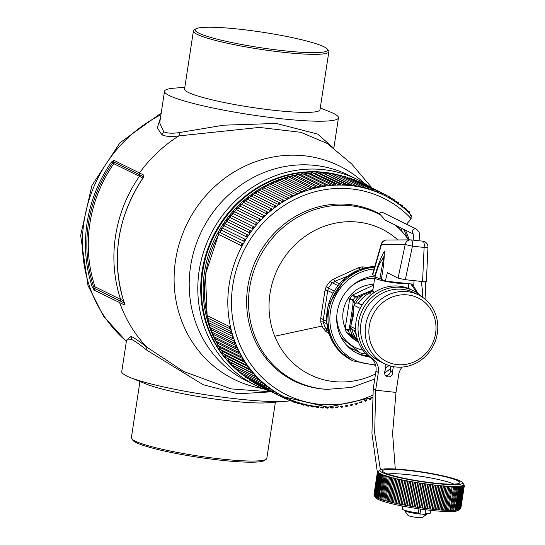 <?xml version="1.0" encoding="UTF-8"?>
<svg xmlns="http://www.w3.org/2000/svg" width="545" height="545" viewBox="0 0 545 545"><rect width="100%" height="100%" fill="white"/><g stroke="black" fill="none" stroke-linecap="round" stroke-linejoin="round"><path stroke-width="0.82" d="M131.692 438.725L132.891 440.34A67.069 7.8 8.7 0 0 178.092 453.842A67.069 7.8 8.7 0 0 247.968 462.167A67.069 7.8 8.7 0 0 264.584 460.43L266.212 459.244A68.507 7.964 -171.3 0 1 249.242 461.022A68.507 7.964 -171.3 0 1 177.861 452.52A68.507 7.964 -171.3 0 1 131.692 438.725A68.507 7.964 -171.3 0 1 131.365 437.737L139.949 381.486M275.395 402.149L266.818 458.399A68.507 7.964 -171.3 0 1 266.212 459.244M129.819 377.365L146.503 384.15A68.507 7.964 8.7 0 0 258.098 402.966A68.507 7.964 8.7 0 0 268.344 402.735L286.288 401.236A87.977 10.232 -171.3 0 1 273.134 401.522A87.977 10.232 -171.3 0 1 129.819 377.365A87.977 10.232 -171.3 0 1 126.542 375.907A87.977 10.232 -171.3 0 1 121.753 371.615L126.576 339.998L132.06 339.705C135.671 341.599 140.624 345.121 146.925 350.265L146.646 347.015L183.542 371.438L231.141 388.905L271.533 391.882M290.744 400.67A87.977 10.232 -171.3 0 1 286.288 401.236M269.312 391.95L237.988 393.803L203.149 384.716L146.925 350.265M126.535 340.278L131.161 336.354C134.949 338.329 140.113 341.885 146.646 347.015A136.155 126.965 116.3 0 1 119.696 302.727L120.159 301.078A1.444 1.342 116.3 0 0 120.636 299.45L95 286.799A1.444 0.382 161.6 0 0 93.651 286.956L94.53 288.428A1.444 1.342 116.3 0 0 95 286.799A134.131 125.084 116.3 0 1 113.789 163.67L139.418 176.321A134.131 125.084 116.3 0 0 120.636 299.45L123.511 300.82M143.165 177.929L143.86 175.143L139.493 172.956L113.857 160.305L111.371 162.124A136.155 126.965 116.3 0 0 92.303 287.106L94.06 290.076L124.083 304.771L124.546 303.115L94.53 288.428L94.06 290.076M143.86 175.143L143.805 176.832L113.816 162.001A1.444 1.342 -63.7 0 1 113.789 163.67L111.371 162.124M143.206 177.874A135.937 126.767 116.3 0 0 124.171 302.659L124.498 304.239L124.083 304.771M333.56 148.124L317.667 134.09L276.342 123.449L223.688 125.173L180.15 132.449L178.849 135.909C171.375 136.911 165.728 136.55 161.906 134.813L157.328 128L160.448 117.952M180.15 132.449C172.881 133.634 167.424 133.409 163.779 131.761L159.699 122.891L164.522 91.267A87.977 10.232 -171.3 0 1 173.93 88.188L184.823 87.275M320.276 107.93L330.399 112.052A87.977 10.232 -171.3 0 1 333.683 113.51A87.977 10.232 -171.3 0 1 338.465 117.802A87.977 10.232 -171.3 0 1 315.896 121.181A87.977 10.232 -171.3 0 1 169.304 95.559A87.977 10.232 -171.3 0 1 164.522 91.267M328.86 51.686L319.997 109.743A68.507 7.964 -171.3 0 1 302.427 112.372A68.507 7.964 -171.3 0 1 227.313 103.148A68.507 7.964 -171.3 0 1 184.551 89.08L193.407 31.024A68.507 7.964 8.7 0 0 236.169 45.085A68.507 7.964 8.7 0 0 311.284 54.309A68.507 7.964 8.7 0 0 328.86 51.686A68.507 7.964 8.7 0 0 328.533 50.692L327.327 49.077A67.069 7.8 -171.3 0 1 310.439 52.627A67.069 7.8 -171.3 0 1 233.335 42.871A67.069 7.8 -171.3 0 1 195.641 28.987A67.069 7.8 -171.3 0 1 212.25 27.25A67.069 7.8 -171.3 0 1 282.126 35.575A67.069 7.8 -171.3 0 1 327.327 49.077M195.641 28.987L194.013 30.173A68.507 7.964 8.7 0 0 193.407 31.024M370.409 187.235A114.804 107.058 116.3 0 0 357.234 179.428A114.804 107.058 116.3 0 0 220.541 218.054A114.804 107.058 116.3 0 0 204.055 326.135A114.804 107.058 -63.7 0 0 255.605 385.322A114.804 107.058 -63.7 0 0 269.782 391.017M409.22 239.882A114.804 107.058 116.3 0 0 408.784 238.608A114.804 107.058 116.3 0 0 405.432 230.119M142.933 178.079L139.418 176.321A1.444 1.342 -63.7 0 0 139.445 174.652L139.493 172.956A136.155 126.965 116.3 0 1 178.849 135.909L259.304 127.421L300.874 132.312L327.368 143.553L351.627 163.909L372.133 188.086M245.386 376.609A112.502 104.906 -63.7 0 1 243.486 375.273M241.646 373.918A112.502 104.906 -63.7 0 1 238.676 371.581M238.179 371.165A112.502 104.906 -63.7 0 1 208.646 330.413A112.502 104.906 -63.7 0 1 202.495 268.665A112.502 104.906 -63.7 0 1 223.014 219.717A112.502 104.906 -63.7 0 1 335.679 174.264M336.415 174.441A112.502 104.906 -63.7 0 1 339.991 175.367M342.315 176.049A112.502 104.906 -63.7 0 1 344.399 176.716M403.634 229.234A112.502 104.906 -63.7 0 1 406.338 235.392A112.502 104.906 -63.7 0 1 407.319 237.927M234.67 367.841A112.502 104.906 -63.7 0 1 209.3 330.733A112.502 104.906 -63.7 0 1 203.149 268.985A112.502 104.906 -63.7 0 1 330.91 173.487M331.598 173.61A112.502 104.906 -63.7 0 1 335.325 174.359M337.069 174.761A112.502 104.906 -63.7 0 1 339.821 175.463M342.969 176.369A112.502 104.906 -63.7 0 1 344.304 176.791M245.386 376.479A112.502 104.906 -63.7 0 1 244.14 375.594M241.619 373.713A112.502 104.906 -63.7 0 1 239.33 371.901M238.022 370.811A112.502 104.906 -63.7 0 1 235.12 368.256L234.82 366.444M253.248 336.497A93.89 87.554 116.3 0 0 323.505 389.096L327.313 389.362A93.311 87.016 -63.7 0 1 255.094 336.912A93.311 87.016 -63.7 0 1 278.597 231.591A93.311 87.016 -63.7 0 1 380.614 214.989L379.518 213.803A93.89 87.554 116.3 0 0 248.111 284.96A93.89 87.554 116.3 0 0 253.248 336.497M395.35 225.146A93.311 87.016 -63.7 0 1 404.049 233.887L401.529 231.026A93.89 87.554 116.3 0 0 395.949 225.439M380.614 214.989L385.213 220.139M375.512 373.952A81.198 75.721 -63.7 0 1 274.748 336.245L322.149 326.026A41.924 39.097 -63.7 0 0 323.096 328.185L325.753 331.333L329.023 333.744M320.773 321.979L320.767 318.007L323.301 319.629L323.246 322.006A4.326 1.09 164.2 0 0 320.773 321.979A41.924 39.097 -63.7 0 0 322.149 326.026M367.153 267.37A41.924 39.097 -63.7 0 0 361.907 266.887L358.229 267.827L333.738 278.986L330.25 281.302A41.924 39.097 -63.7 0 0 326.135 286.806L324.915 290.798L320.767 318.007M324.915 290.798L327.729 290.594L328.41 288.128A40.385 37.66 -63.7 0 1 332.368 282.821L334.569 281.438L333.738 278.986M358.229 267.827L360.708 269.53M348.187 346.852L360.592 352.99L348.875 347.083L346.613 345.217M325.753 331.333L327.163 329.957L325.481 327.981A40.385 37.66 -63.7 0 1 324.575 325.903A40.385 37.66 -63.7 0 1 323.246 322.006L326.864 323.791M341.483 337.954L359.761 352.458M366.104 353.984A40.385 37.66 -63.7 0 1 361.812 353.398L360.592 352.99M365.981 277.807L356.791 282.133M351.048 286.493A36.781 34.294 -63.7 0 1 374.708 278.263M336.837 315.296A36.781 34.294 116.3 0 0 362.868 350.142M373.754 284.497A30.452 28.401 116.3 0 0 348.834 297.488A30.452 28.401 116.3 0 0 345.203 328.083M349.761 335.373A30.452 28.401 116.3 0 0 356.335 340.884L357.466 341.558M400.5 229.915A8.08 7.535 116.3 0 0 402.523 228.682M406.522 224.227L411.257 218.743A109.613 102.222 116.3 0 0 409.37 216.787A2.882 0.995 -44.8 0 0 410.487 214.294A2.882 0.995 -44.8 0 0 410.392 214.226A112.502 104.906 116.3 0 0 409.254 213.102A0.436 0.402 116.3 0 0 408.682 212.523M277.909 393.442L278.257 393.667L277.909 393.442A112.502 104.906 -63.7 0 1 277.214 393.027A0.436 0.402 116.3 0 0 277.344 393.613A0.436 0.402 116.3 0 0 277.909 393.442A112.502 104.906 116.3 0 0 281.349 395.391A0.436 0.402 116.3 0 0 281.506 395.963A0.436 0.402 116.3 0 0 282.065 395.765L282.426 395.963L282.065 395.765A112.502 104.906 -63.7 0 1 281.349 395.391L280.525 394.955A1.151 1.076 116.3 0 0 280.961 396.501A1.151 1.076 116.3 0 0 282.426 395.963M278.216 393.81L280.525 394.955M274.067 391.405L276.41 392.564A1.151 1.076 116.3 0 0 276.819 394.158A1.151 1.076 116.3 0 0 278.257 393.667M273.869 390.915L274.203 391.167L273.869 390.915A112.502 104.906 -63.7 0 1 273.202 390.465A0.436 0.402 116.3 0 0 273.304 391.058A0.436 0.402 116.3 0 0 273.869 390.915A112.502 104.906 116.3 0 0 277.214 393.027L276.41 392.564M266.178 385.281L266.471 385.594L266.178 385.281A112.502 104.906 -63.7 0 1 265.551 384.77A0.436 0.402 116.3 0 0 265.599 385.369A0.436 0.402 116.3 0 0 266.178 385.281A112.502 104.906 116.3 0 0 269.298 387.713A112.502 104.906 -63.7 0 1 269.298 387.713A0.436 0.402 116.3 0 0 269.387 388.306A0.436 0.402 116.3 0 0 269.959 388.197L270.272 388.476L269.959 388.197A112.502 104.906 -63.7 0 1 269.305 387.713L268.535 387.195A1.151 1.076 116.3 0 0 268.889 388.878A1.151 1.076 116.3 0 0 270.272 388.476M270.013 388.789L272.411 389.975A1.151 1.076 116.3 0 0 272.793 391.61A1.151 1.076 116.3 0 0 274.203 391.167M273.202 390.465A112.502 104.906 -63.7 0 1 273.195 390.465L272.411 389.975M266.049 385.969L268.535 387.195M259.038 378.918L259.291 379.279L259.038 378.918A112.502 104.906 -63.7 0 1 258.466 378.346A0.436 0.402 116.3 0 0 258.459 378.952A0.436 0.402 116.3 0 0 259.038 378.918A112.502 104.906 116.3 0 0 261.934 381.65A0.436 0.402 116.3 0 0 261.954 382.249A0.436 0.402 116.3 0 0 262.533 382.188L262.806 382.522L262.533 382.188A112.502 104.906 -63.7 0 1 261.934 381.65L261.198 381.078A1.151 1.076 116.3 0 0 261.491 382.842A1.151 1.076 116.3 0 0 262.806 382.522M262.179 382.937L264.795 384.225A1.151 1.076 116.3 0 0 265.115 385.949A1.151 1.076 116.3 0 0 266.471 385.594M262.533 382.188A112.502 104.906 116.3 0 0 265.551 384.77L264.795 384.225M238.581 370.123L238.315 369.782M258.31 379.654L261.198 381.078M252.526 371.874L252.73 372.276L252.526 371.874A112.502 104.906 -63.7 0 1 252.001 371.247A0.436 0.402 116.3 0 0 251.947 371.847A0.436 0.402 116.3 0 0 252.526 371.874A112.502 104.906 116.3 0 0 255.149 374.878A0.436 0.402 116.3 0 0 255.121 375.478A0.436 0.402 116.3 0 0 255.7 375.478L255.932 375.859L255.7 375.478A112.502 104.906 -63.7 0 1 255.149 374.878L254.46 374.258A1.151 1.076 116.3 0 0 254.678 376.098A1.151 1.076 116.3 0 0 255.932 375.859M259.345 379.286L258.01 379.552L235.127 368.256A1.151 1.076 116.3 0 1 234.868 366.458L257.751 377.753A1.151 1.076 116.3 0 0 258.01 379.552A1.151 1.076 116.3 0 0 259.291 379.279M255.7 375.478A112.502 104.906 116.3 0 0 258.466 378.346L257.751 377.753M231.53 362.956L231.795 364.803A1.151 1.076 116.3 0 1 231.577 362.963L254.46 374.258M246.681 364.203L246.837 364.646L246.681 364.203A112.502 104.906 -63.7 0 1 246.217 363.522A0.436 0.402 116.3 0 0 246.108 364.121A0.436 0.402 116.3 0 0 246.681 364.203A112.502 104.906 116.3 0 0 249.024 367.459A0.436 0.402 116.3 0 0 248.942 368.059A0.436 0.402 116.3 0 0 249.515 368.107L249.699 368.536L249.515 368.107A112.502 104.906 -63.7 0 1 249.024 367.459L248.384 366.792A1.151 1.076 116.3 0 0 248.527 368.706A1.151 1.076 116.3 0 0 249.699 368.536M228.403 359.298L228.634 361.185A1.151 1.076 116.3 0 1 228.457 359.312L251.34 370.6A1.151 1.076 116.3 0 0 251.518 372.48A1.151 1.076 116.3 0 0 252.73 372.276M249.515 368.107A112.502 104.906 116.3 0 0 252.001 371.247L251.34 370.6M225.446 355.49L225.644 357.411A1.151 1.076 116.3 0 1 225.501 355.497L248.384 366.792M241.558 355.967L241.66 356.45L241.558 355.967A112.502 104.906 -63.7 0 1 241.156 355.245A0.436 0.402 116.3 0 0 240.999 355.837A0.436 0.402 116.3 0 0 241.558 355.967A112.502 104.906 116.3 0 0 243.595 359.448A0.436 0.402 116.3 0 0 243.465 360.047A0.436 0.402 116.3 0 0 244.024 360.15L244.153 360.613L244.024 360.15A112.502 104.906 -63.7 0 1 243.595 359.448L243.009 358.746A1.151 1.076 116.3 0 0 243.063 360.722A1.151 1.076 116.3 0 0 244.153 360.613M222.667 351.539L222.823 353.487A1.151 1.076 116.3 0 1 222.721 351.545L245.604 362.841A1.151 1.076 116.3 0 0 245.706 364.782A1.151 1.076 116.3 0 0 246.837 364.646M244.024 360.15A112.502 104.906 116.3 0 0 246.217 363.522L245.604 362.841M220.064 347.451L220.18 349.427A1.151 1.076 116.3 0 1 220.126 347.451L220.241 347.928L220.126 347.451L243.009 358.746M237.198 347.247L237.245 347.758L237.198 347.247A112.502 104.906 -63.7 0 1 236.864 346.484A0.436 0.402 116.3 0 0 236.659 347.063A0.436 0.402 116.3 0 0 237.198 347.247A112.502 104.906 116.3 0 0 238.914 350.925A0.436 0.402 116.3 0 0 238.73 351.505A0.436 0.402 116.3 0 0 239.282 351.661L239.357 352.165L239.282 351.661A112.502 104.906 -63.7 0 1 238.914 350.925L238.376 350.19A1.151 1.076 116.3 0 0 238.349 352.213A1.151 1.076 116.3 0 0 239.357 352.165M217.659 343.227L217.728 345.23A1.151 1.076 116.3 0 1 217.714 343.234L217.809 343.725L217.714 343.234L240.597 354.529A1.151 1.076 116.3 0 0 240.611 356.525A1.151 1.076 116.3 0 0 241.66 356.45M239.282 351.661A112.502 104.906 116.3 0 0 241.156 355.245L240.597 354.529M215.439 338.888L215.466 340.918A1.151 1.076 116.3 0 1 215.493 338.895L215.561 339.399L215.493 338.895L238.376 350.19M213.415 334.432L213.402 336.49A1.151 1.076 116.3 0 1 213.477 334.439L213.517 334.957L213.477 334.439L236.36 345.734A1.151 1.076 116.3 0 0 236.285 347.785A1.151 1.076 116.3 0 0 237.245 347.758M235.317 342.716L235.338 343.248L235.317 342.716A112.502 104.906 -63.7 0 1 235.018 341.94A0.436 0.402 116.3 0 0 234.786 342.512A0.436 0.402 116.3 0 0 235.317 342.716A112.502 104.906 116.3 0 0 236.864 346.484L236.36 345.734M211.596 329.875L211.535 331.959A1.151 1.076 116.3 0 1 211.658 329.882L211.664 330.42L211.658 329.882L234.541 341.177A1.151 1.076 116.3 0 0 234.418 343.248A1.151 1.076 116.3 0 0 235.338 343.248M233.635 338.098L233.628 338.643L233.635 338.098A112.502 104.906 -63.7 0 1 233.376 337.307A0.436 0.402 116.3 0 0 233.117 337.866A0.436 0.402 116.3 0 0 233.635 338.098A112.502 104.906 116.3 0 0 235.018 341.94L234.541 341.177M209.948 325.276L232.926 336.531A1.151 1.076 116.3 0 0 232.763 338.622A1.151 1.076 116.3 0 0 233.628 338.643M233.376 337.307A112.502 104.906 -63.7 0 1 233.369 337.3L232.926 336.531M230.903 328.608L230.835 329.173L230.903 328.608A112.502 104.906 -63.7 0 1 230.712 327.79A0.436 0.402 116.3 0 0 230.406 328.322A0.436 0.402 116.3 0 0 230.903 328.608A112.502 104.906 116.3 0 0 231.932 332.579A112.502 104.906 -63.7 0 1 231.932 332.579A0.436 0.402 116.3 0 0 231.659 333.131A0.436 0.402 116.3 0 0 232.163 333.39L232.129 333.949L232.163 333.39A112.502 104.906 -63.7 0 1 231.938 332.586L231.516 331.796A1.151 1.076 116.3 0 0 231.305 333.908A1.151 1.076 116.3 0 0 232.129 333.949M208.537 320.542L231.516 331.796M207.386 315.691L207.182 317.824A1.151 1.076 116.3 0 1 207.441 315.698L207.359 316.264L207.441 315.698L230.324 326.993A1.151 1.076 116.3 0 0 230.065 329.119A1.151 1.076 116.3 0 0 230.835 329.173M242.845 243.819L220.064 232.579A1.151 1.076 116.3 0 0 218.552 233.09A1.151 1.076 116.3 0 0 218.954 234.602L241.837 245.897L242.409 245.373A112.502 104.906 -63.7 0 1 242.825 244.616A0.436 0.402 116.3 0 0 242.409 245.373A112.502 104.906 116.3 0 0 241.013 248.029A112.502 104.906 116.3 0 0 240.447 249.133A112.502 104.906 116.3 0 0 240.066 249.91A112.502 104.906 116.3 0 0 238.267 253.745A112.502 104.906 116.3 0 0 237.913 254.535A112.502 104.906 116.3 0 0 236.278 258.446A112.502 104.906 116.3 0 0 235.958 259.25A112.502 104.906 116.3 0 0 234.493 263.215A112.502 104.906 116.3 0 0 234.207 264.039A112.502 104.906 116.3 0 0 232.913 268.065A112.502 104.906 116.3 0 0 232.66 268.896A112.502 104.906 116.3 0 0 231.536 272.977A112.502 104.906 116.3 0 0 231.325 273.808A112.502 104.906 116.3 0 0 230.378 277.923A112.502 104.906 116.3 0 0 230.201 278.767A112.502 104.906 116.3 0 0 229.431 282.916A112.502 104.906 116.3 0 0 229.295 283.761A112.502 104.906 116.3 0 0 228.702 287.93A112.502 104.906 116.3 0 0 228.6 288.782A112.502 104.906 116.3 0 0 228.185 292.958A112.502 104.906 116.3 0 0 228.123 293.816A112.502 104.906 116.3 0 0 227.892 297.999A112.502 104.906 116.3 0 0 227.865 298.858A112.502 104.906 116.3 0 0 227.817 303.034A112.502 104.906 116.3 0 0 227.824 303.885A112.502 104.906 116.3 0 0 227.96 308.054A112.502 104.906 116.3 0 0 228.008 308.906A112.502 104.906 116.3 0 0 228.321 313.055A112.502 104.906 116.3 0 0 228.403 313.893A112.502 104.906 116.3 0 0 228.9 318.014A112.502 104.906 116.3 0 0 229.023 318.852A112.502 104.906 116.3 0 0 229.697 322.933A112.502 104.906 116.3 0 0 229.854 323.757A112.502 104.906 116.3 0 0 230.017 324.568A112.502 104.906 116.3 0 0 230.712 327.79L230.324 326.993M245.352 239.384L222.653 228.185A1.151 1.076 116.3 0 0 222.564 228.13L221.045 228.675L221.454 230.153L244.344 241.449L244.943 240.945A112.502 104.906 -63.7 0 1 245.393 240.209A0.436 0.402 116.3 0 0 244.943 240.945A112.502 104.906 116.3 0 0 242.825 244.616L242.947 243.874A1.151 1.076 116.3 0 0 241.428 244.385A1.151 1.076 116.3 0 0 241.837 245.897M225.432 223.906A1.151 1.076 116.3 0 0 225.296 223.825L224.152 225.821L247.035 237.116L247.668 236.632A112.502 104.906 -63.7 0 1 248.145 235.91A0.436 0.402 116.3 0 0 247.573 236.04A0.436 0.402 116.3 0 0 247.668 236.632A112.502 104.906 116.3 0 0 245.393 240.209L245.536 239.48A1.151 1.076 116.3 0 0 243.997 239.943A1.151 1.076 116.3 0 0 244.344 241.449M221.461 230.153A1.151 1.076 116.3 0 1 222.564 228.13L245.536 239.48M226.999 221.59L249.91 232.906L250.564 232.436A112.502 104.906 -63.7 0 1 251.068 231.741A0.436 0.402 116.3 0 0 250.564 232.436A112.502 104.906 116.3 0 0 248.145 235.91L248.316 235.202A1.151 1.076 116.3 0 0 246.742 235.61A1.151 1.076 116.3 0 0 247.035 237.116M227.013 221.604L227.027 221.611A1.151 1.076 116.3 0 1 228.212 219.642L227.013 221.604M230.038 217.503L252.955 228.825L253.629 228.375A112.502 104.906 -63.7 0 1 254.168 227.701A0.436 0.402 116.3 0 0 253.589 227.776A0.436 0.402 116.3 0 0 253.629 228.375A112.502 104.906 116.3 0 0 251.068 231.741L251.265 231.046A1.151 1.076 116.3 0 0 249.665 231.407A1.151 1.076 116.3 0 0 249.91 232.906M231.502 215.731A1.151 1.076 116.3 0 0 231.291 215.595L230.072 217.53A1.151 1.076 116.3 0 1 231.291 215.595A112.502 104.906 -63.7 0 1 233.11 213.402M233.519 212.931L233.287 213.592L256.17 224.887L256.865 224.451A112.502 104.906 -63.7 0 1 257.431 223.804A0.436 0.402 116.3 0 0 256.852 223.852A0.436 0.402 116.3 0 0 256.865 224.451A112.502 104.906 116.3 0 0 254.168 227.701L254.386 227.027A1.151 1.076 116.3 0 0 252.764 227.333A1.151 1.076 116.3 0 0 252.955 228.825M231.291 215.595L254.386 227.027M233.26 213.572L233.287 213.592A1.151 1.076 116.3 0 1 234.541 211.685L233.26 213.572M236.911 209.151L236.659 209.791L259.543 221.086L260.265 220.677A112.502 104.906 -63.7 0 1 260.851 220.057A0.436 0.402 116.3 0 0 260.272 220.078A0.436 0.402 116.3 0 0 260.265 220.677A112.502 104.906 116.3 0 0 257.431 223.804L257.669 223.15A1.151 1.076 116.3 0 0 256.027 223.402A1.151 1.076 116.3 0 0 256.17 224.887M234.786 211.855A1.151 1.076 116.3 0 0 234.541 211.685L257.669 223.15M236.632 209.777L236.659 209.791A1.151 1.076 116.3 0 1 237.954 207.924L236.632 209.777M243.642 202.311L241.49 204.307A1.151 1.076 116.3 0 0 240.181 206.153L240.461 205.533L240.181 206.153L263.065 217.448L263.807 217.06A112.502 104.906 -63.7 0 1 264.427 216.46A0.436 0.402 116.3 0 0 263.848 216.454A0.436 0.402 116.3 0 0 263.807 217.06A112.502 104.906 116.3 0 0 260.851 220.057L261.116 219.424A1.151 1.076 116.3 0 0 259.447 219.621A1.151 1.076 116.3 0 0 259.543 221.086M243.826 202.645L245.216 200.873A1.151 1.076 116.3 0 0 243.853 202.672L244.153 202.079L243.853 202.672L266.737 213.967L267.5 213.606A112.502 104.906 -63.7 0 1 268.14 213.034A0.436 0.402 116.3 0 0 267.568 213A0.436 0.402 116.3 0 0 267.5 213.606A112.502 104.906 116.3 0 0 264.427 216.46L264.707 215.854A1.151 1.076 116.3 0 0 263.024 215.99A1.151 1.076 116.3 0 0 263.065 217.448M264.427 216.46L264.707 215.854M247.634 199.334L249.058 197.603A1.151 1.076 116.3 0 0 247.668 199.361L247.982 198.789L247.668 199.361L270.552 210.656L271.328 210.316A112.502 104.906 -63.7 0 1 271.996 209.777A0.436 0.402 116.3 0 0 271.424 209.716A0.436 0.402 116.3 0 0 271.328 210.316A112.502 104.906 116.3 0 0 268.14 213.034L268.447 212.448A1.151 1.076 116.3 0 0 266.743 212.53A1.151 1.076 116.3 0 0 266.737 213.967M268.14 213.034L268.447 212.448M271.996 209.777A112.502 104.906 -63.7 0 1 272.003 209.771L272.316 209.212A1.151 1.076 116.3 0 0 270.599 209.232A1.151 1.076 116.3 0 0 270.552 210.656M251.572 196.193L253.023 194.504A1.151 1.076 116.3 0 0 251.606 196.227L251.94 195.682L251.606 196.227L274.489 207.516L275.293 207.202A112.502 104.906 -63.7 0 1 275.974 206.698A112.502 104.906 -63.7 0 1 275.981 206.691A0.436 0.402 116.3 0 0 275.293 207.202A112.502 104.906 116.3 0 0 272.003 209.771L272.316 209.212M255.639 193.237L257.117 191.595A1.151 1.076 116.3 0 0 255.673 193.271L256.021 192.753L255.673 193.271L278.556 204.566L279.374 204.28A112.502 104.906 -63.7 0 1 280.076 203.803A0.436 0.402 116.3 0 0 279.51 203.687A0.436 0.402 116.3 0 0 279.374 204.28A112.502 104.906 116.3 0 0 275.981 206.691L276.315 206.16A1.151 1.076 116.3 0 0 274.585 206.119A1.151 1.076 116.3 0 0 274.489 207.516M275.981 206.691L276.315 206.16M259.815 190.471L259.795 189.415L261.321 188.87A1.151 1.076 116.3 0 0 259.849 190.505L260.217 190.014L259.849 190.505L282.732 201.8L283.564 201.541A112.502 104.906 -63.7 0 1 284.286 201.098A0.436 0.402 116.3 0 0 283.734 200.955A0.436 0.402 116.3 0 0 283.564 201.541A112.502 104.906 116.3 0 0 280.076 203.803L280.43 203.292A1.151 1.076 116.3 0 0 278.693 203.19A1.151 1.076 116.3 0 0 278.556 204.566M280.076 203.803L280.43 203.292M264.093 187.902L264.1 186.887L265.626 186.342A1.151 1.076 116.3 0 0 264.134 187.936L264.509 187.473L264.134 187.936L287.017 199.232L287.862 199A112.502 104.906 -63.7 0 1 288.598 198.584A0.436 0.402 116.3 0 0 288.053 198.414A0.436 0.402 116.3 0 0 287.862 199A112.502 104.906 116.3 0 0 284.286 201.098L284.654 200.615A1.151 1.076 116.3 0 0 282.916 200.444A1.151 1.076 116.3 0 0 282.732 201.8M284.286 201.098L284.654 200.615M288.598 198.584L288.986 198.135L288.598 198.584A112.502 104.906 116.3 0 1 292.256 196.656A112.502 104.906 -63.7 0 1 293.012 196.275A0.436 0.402 116.3 0 0 292.474 196.077A0.436 0.402 116.3 0 0 292.256 196.656L291.398 196.854L268.515 185.559L268.903 185.13L268.515 185.559A1.151 1.076 116.3 0 1 270.027 184.019L269.039 184.026L268.474 185.525M293.012 196.275L293.408 195.853L293.012 196.275A112.502 104.906 116.3 0 1 296.732 194.517A112.502 104.906 -63.7 0 1 297.502 194.17A0.436 0.402 116.3 0 0 296.977 193.952A0.436 0.402 116.3 0 0 296.732 194.517L295.867 194.688L272.984 183.392L273.386 182.991L272.984 183.392A1.151 1.076 116.3 0 1 274.51 181.901L272.943 183.358M297.502 194.17A112.502 104.906 -63.7 0 1 297.734 194.075A112.502 104.906 116.3 0 1 301.29 192.583A112.502 104.906 -63.7 0 1 302.073 192.276A0.436 0.402 116.3 0 0 301.555 192.031A0.436 0.402 116.3 0 0 301.29 192.583L300.411 192.732L277.528 181.437L277.943 181.063L277.528 181.437A1.151 1.076 116.3 0 1 279.074 179.986L277.487 181.396M297.911 193.775L297.72 194.061L297.911 193.775A1.151 1.076 116.3 0 0 296.16 193.414A1.151 1.076 116.3 0 0 295.867 194.688M302.073 192.276L302.489 191.915L302.073 192.276A112.502 104.906 116.3 0 1 305.915 190.866A112.502 104.906 -63.7 0 1 306.706 190.6A0.436 0.402 116.3 0 0 306.201 190.328A0.436 0.402 116.3 0 0 305.915 190.866L305.03 190.982L282.147 179.686L282.569 179.346L282.147 179.686A1.151 1.076 116.3 0 1 283.707 178.29L282.106 179.646M286.779 178.12L288.394 176.805A1.151 1.076 116.3 0 0 286.82 178.16L287.249 177.84L286.82 178.16L309.703 189.449L310.602 189.367A112.502 104.906 -63.7 0 1 311.399 189.135A0.436 0.402 116.3 0 0 310.909 188.843A0.436 0.402 116.3 0 0 310.602 189.367A112.502 104.906 116.3 0 0 306.706 190.6L307.135 190.266A1.151 1.076 116.3 0 0 305.398 189.769A1.151 1.076 116.3 0 0 305.03 190.982M306.706 190.6L307.135 190.266M291.507 176.805L293.128 175.544A1.151 1.076 116.3 0 0 291.548 176.846L291.984 176.566L291.548 176.846L314.431 188.141L315.33 188.086A112.502 104.906 -63.7 0 1 316.141 187.896A0.436 0.402 116.3 0 0 315.664 187.575A0.436 0.402 116.3 0 0 315.33 188.086A112.502 104.906 116.3 0 0 311.399 189.135L311.835 188.829A1.151 1.076 116.3 0 0 310.105 188.27A1.151 1.076 116.3 0 0 309.703 189.449M311.399 189.135L311.835 188.829M296.269 175.715L297.904 174.509A1.151 1.076 116.3 0 0 296.31 175.756L296.752 175.504L296.31 175.756L319.193 187.051L320.106 187.03A112.502 104.906 -63.7 0 1 320.916 186.874A0.436 0.402 116.3 0 0 320.46 186.533A0.436 0.402 116.3 0 0 320.106 187.03A112.502 104.906 116.3 0 0 316.141 187.896L316.577 187.623A1.151 1.076 116.3 0 0 314.86 186.996A1.151 1.076 116.3 0 0 314.431 188.141M316.141 187.896L316.577 187.623M301.072 174.85L302.707 173.692A1.151 1.076 116.3 0 0 301.106 174.891L301.555 174.672L301.106 174.891L323.989 186.186L324.902 186.199A112.502 104.906 -63.7 0 1 325.719 186.077A0.436 0.402 116.3 0 0 325.276 185.716A0.436 0.402 116.3 0 0 324.902 186.199A112.502 104.906 116.3 0 0 320.916 186.874L321.359 186.635A1.151 1.076 116.3 0 0 319.649 185.94A1.151 1.076 116.3 0 0 319.193 187.051M320.916 186.874L321.359 186.635M325.719 186.077L326.169 185.872L325.719 186.077A112.502 104.906 116.3 0 1 329.725 185.593A112.502 104.906 -63.7 0 1 330.543 185.511A0.436 0.402 116.3 0 0 330.113 185.123A0.436 0.402 116.3 0 0 329.725 185.593L328.805 185.545L305.922 174.25L306.372 174.066L305.922 174.25A1.151 1.076 116.3 0 1 307.523 173.106L305.888 174.209M330.543 185.511L330.992 185.334L330.543 185.511A112.502 104.906 116.3 0 1 334.555 185.211A112.502 104.906 -63.7 0 1 335.373 185.171A112.502 104.906 -63.7 0 1 335.379 185.171A0.436 0.402 116.3 0 0 334.964 184.762A0.436 0.402 116.3 0 0 334.555 185.211L310.752 173.841A1.151 1.076 116.3 0 1 312.353 172.745L310.711 173.8M335.379 185.171L335.822 185.028L335.379 185.171A112.502 104.906 116.3 0 1 339.378 185.062A112.502 104.906 -63.7 0 1 340.196 185.062A0.436 0.402 116.3 0 0 339.808 184.632A0.436 0.402 116.3 0 0 339.378 185.062L315.582 173.657A1.151 1.076 116.3 0 1 317.183 172.615L315.541 173.617M340.196 185.062A112.502 104.906 -63.7 0 1 340.203 185.062A112.502 104.906 116.3 0 1 344.195 185.137A112.502 104.906 -63.7 0 1 345.012 185.177A0.436 0.402 116.3 0 0 344.644 184.728A0.436 0.402 116.3 0 0 344.195 185.137L320.399 173.705A1.151 1.076 116.3 0 1 322 172.711L320.365 173.664M340.645 184.946L340.203 185.062L340.645 184.946A1.151 1.076 116.3 0 0 340.066 183.91A1.151 1.076 116.3 0 0 338.465 184.953M345.012 185.177L345.455 185.096L345.012 185.177A112.502 104.906 116.3 0 1 348.998 185.443A112.502 104.906 -63.7 0 1 349.801 185.518A0.436 0.402 116.3 0 0 349.461 185.055A0.436 0.402 116.3 0 0 348.998 185.443L325.202 173.978A1.151 1.076 116.3 0 1 326.796 173.037L325.161 173.944M329.936 174.448L331.558 173.589A1.151 1.076 116.3 0 0 329.97 174.482L353.76 185.981A112.502 104.906 -63.7 0 1 354.563 186.09A0.436 0.402 116.3 0 0 354.243 185.613A0.436 0.402 116.3 0 0 353.76 185.981A112.502 104.906 116.3 0 0 349.801 185.518L350.244 185.47A1.151 1.076 116.3 0 0 349.679 184.333A1.151 1.076 116.3 0 0 348.085 185.273M349.801 185.518L350.244 185.47M354.734 185.096L358.487 186.737A112.502 104.906 -63.7 0 1 359.284 186.894A0.436 0.402 116.3 0 0 358.978 186.397A0.436 0.402 116.3 0 0 358.487 186.737A112.502 104.906 116.3 0 0 354.563 186.09L354.999 186.077A1.151 1.076 116.3 0 0 354.441 184.884A1.151 1.076 116.3 0 0 352.853 185.777M354.563 186.09L354.999 186.077M359.666 186.172L363.161 187.725A112.502 104.906 -63.7 0 1 363.951 187.916A0.436 0.402 116.3 0 0 363.672 187.405A0.436 0.402 116.3 0 0 363.161 187.725A112.502 104.906 116.3 0 0 359.284 186.894L359.714 186.908A1.151 1.076 116.3 0 0 359.162 185.668A1.151 1.076 116.3 0 0 357.588 186.506M359.284 186.894L359.714 186.908M364.421 187.412L367.78 188.938A112.502 104.906 -63.7 0 1 368.556 189.163A0.436 0.402 116.3 0 0 368.297 188.638A0.436 0.402 116.3 0 0 367.78 188.938A112.502 104.906 116.3 0 0 363.951 187.916L364.373 187.964A1.151 1.076 116.3 0 0 363.835 186.669A1.151 1.076 116.3 0 0 362.275 187.46M363.951 187.916L364.373 187.964M369.067 188.856L372.33 190.369A112.502 104.906 -63.7 0 1 373.093 190.627A0.436 0.402 116.3 0 0 372.862 190.089A0.436 0.402 116.3 0 0 372.33 190.369A112.502 104.906 116.3 0 0 368.556 189.163L368.972 189.244A1.151 1.076 116.3 0 0 368.447 187.896A1.151 1.076 116.3 0 0 366.901 188.638M368.556 189.163L368.972 189.244M373.598 190.498L376.799 192.01A112.502 104.906 -63.7 0 1 377.549 192.317A0.436 0.402 116.3 0 0 377.338 191.765A0.436 0.402 116.3 0 0 376.799 192.01A112.502 104.906 116.3 0 0 373.093 190.627L373.495 190.736A1.151 1.076 116.3 0 0 372.991 189.347A1.151 1.076 116.3 0 0 371.458 190.035M373.093 190.627L373.495 190.736M378.026 192.344L381.18 193.877A112.502 104.906 -63.7 0 1 381.916 194.211A0.436 0.402 116.3 0 0 381.732 193.652A0.436 0.402 116.3 0 0 381.18 193.877A112.502 104.906 116.3 0 0 377.549 192.317L377.937 192.453A1.151 1.076 116.3 0 0 377.453 191.016A1.151 1.076 116.3 0 0 375.941 191.649M377.549 192.317L377.937 192.453M385.465 195.948A112.502 104.906 -63.7 0 1 386.18 196.323A0.436 0.402 116.3 0 0 386.024 195.75A0.436 0.402 116.3 0 0 385.465 195.948A112.502 104.906 116.3 0 0 384.048 195.233A112.502 104.906 116.3 0 0 381.916 194.211L382.29 194.381A1.151 1.076 116.3 0 0 381.827 192.896A1.151 1.076 116.3 0 0 380.335 193.482M381.916 194.211L382.29 194.381M286.329 397.891A112.502 104.906 -63.7 0 1 285.594 397.543A0.436 0.402 116.3 0 0 285.778 398.109A0.436 0.402 116.3 0 0 286.329 397.891A112.502 104.906 116.3 0 0 289.94 399.492A0.436 0.402 116.3 0 0 290.144 400.044A0.436 0.402 116.3 0 0 290.689 399.798A112.502 104.906 -63.7 0 1 289.94 399.492M295.138 401.495A112.502 104.906 -63.7 0 1 294.375 401.222A0.436 0.402 116.3 0 0 294.607 401.767A0.436 0.402 116.3 0 0 295.138 401.502A112.502 104.906 116.3 0 0 298.892 402.741A0.436 0.402 116.3 0 0 299.144 403.273A0.436 0.402 116.3 0 0 299.668 402.98A112.502 104.906 -63.7 0 1 298.892 402.741M304.274 404.24A112.502 104.906 -63.7 0 1 303.483 404.036A0.436 0.402 116.3 0 0 304.267 404.247A112.502 104.906 116.3 0 0 308.136 405.112A112.502 104.906 -63.7 0 0 308.933 405.276A112.502 104.906 116.3 0 0 312.85 405.964A112.502 104.906 -63.7 0 0 313.647 406.086A112.502 104.906 116.3 0 0 317.599 406.59A0.436 0.402 116.3 0 0 318.403 406.699M318.409 406.672A112.502 104.906 -63.7 0 1 317.599 406.59M402.108 206.746A0.436 0.402 116.3 0 0 401.474 206.242A112.502 104.906 -63.7 0 1 402.101 206.753A112.502 104.906 -63.7 0 1 402.108 206.759A112.502 104.906 116.3 0 1 405.146 209.3A112.502 104.906 -63.7 0 1 405.753 209.839A112.502 104.906 116.3 0 1 408.675 212.536A112.502 104.906 -63.7 0 1 409.254 213.102M398.313 203.857A112.502 104.906 -63.7 0 1 398.32 203.857A0.436 0.402 116.3 0 0 397.659 203.38A112.502 104.906 -63.7 0 1 398.313 203.857A112.502 104.906 116.3 0 1 401.467 206.248M393.715 200.71A112.502 104.906 -63.7 0 1 394.389 201.146A0.436 0.402 116.3 0 0 394.28 200.56A0.436 0.402 116.3 0 0 393.715 200.703A112.502 104.906 116.3 0 0 390.343 198.632A0.436 0.402 116.3 0 0 390.213 198.053A0.436 0.402 116.3 0 0 389.648 198.223A112.502 104.906 -63.7 0 1 390.343 198.632M410.623 218.211L409.37 216.787A109.613 102.222 -63.7 0 0 299.6 197.147A109.613 102.222 -63.7 0 0 237.77 339.276A109.613 102.222 -63.7 0 0 370.77 395.997A109.613 102.222 -63.7 0 0 372.664 395.145M379.245 213.66A2.882 2.691 -63.7 0 1 382.794 212.516L416.509 229.152A2.882 2.691 -63.7 0 1 416.591 229.2L419.098 232.109L419.691 236.319L418.976 240.761M413.716 234.193A2.882 2.691 -63.7 0 1 416.509 229.152M369.258 356.852A41.107 38.334 -63.7 0 1 357.391 353.371A41.107 38.334 -63.7 0 1 337.784 309.178A41.107 38.334 -63.7 0 1 375.11 276.029M368.018 355.81A41.107 38.334 -63.7 0 1 356.232 352.779M453.815 484.103A35.336 4.108 8.7 0 0 394.764 473.734A35.336 4.108 8.7 0 0 387.863 474.048M392.584 469.34A39.083 4.544 8.7 0 0 382.74 471.405A39.083 4.544 8.7 0 0 409.084 479.28A39.083 4.544 8.7 0 0 449.809 484.13A39.083 4.544 8.7 0 0 459.49 483.115A39.083 4.544 8.7 0 0 437.519 475.022A39.083 4.544 8.7 0 0 392.584 469.34M390.574 468.823A41.829 4.864 8.7 0 0 380.212 469.906A41.829 4.864 8.7 0 0 403.722 478.565A41.829 4.864 8.7 0 0 451.812 484.648A41.829 4.864 8.7 0 0 462.344 482.434A41.829 4.864 8.7 0 0 434.154 474.014A41.829 4.864 8.7 0 0 390.574 468.823M452.977 486.985L453.42 486.344L452.977 486.985L452.479 486.338A43.266 5.028 -171.3 0 1 452.302 486.331L448.63 510.399A43.266 5.028 8.7 0 0 448.801 510.406L449.468 509.97L449.748 510.42A43.266 5.028 8.7 0 0 449.911 510.427L449.945 510.222M462.344 482.434L463.618 484.151A43.266 5.028 -171.3 0 1 463.638 484.185L463.72 484.369A43.266 5.028 -171.3 0 1 463.734 484.396L464.354 485.302L463.761 484.573A43.266 5.028 -171.3 0 1 463.761 484.6L464.354 485.5L463.727 484.764A43.266 5.028 -171.3 0 1 463.72 484.798L464.292 485.69L463.638 484.955A43.266 5.028 -171.3 0 1 463.618 484.982L464.156 485.868L463.475 485.125A43.266 5.028 -171.3 0 1 463.448 485.152L463.959 486.038L463.25 485.288A43.266 5.028 -171.3 0 1 463.209 485.316L463.7 486.188L462.957 485.445A43.266 5.028 -171.3 0 1 462.909 485.466L463.373 486.331L462.603 485.588A43.266 5.028 -171.3 0 1 462.548 485.609L462.978 486.46L462.187 485.718A43.266 5.028 -171.3 0 1 462.119 485.738L462.521 486.576L461.704 485.833A43.266 5.028 -171.3 0 1 461.622 485.854L462.003 486.678L461.159 485.942A43.266 5.028 -171.3 0 1 461.07 485.956L461.424 486.774L460.545 486.038A43.266 5.028 -171.3 0 1 460.45 486.051L460.784 486.849L459.878 486.12A43.266 5.028 -171.3 0 1 459.776 486.133L460.082 486.917L459.149 486.188A43.266 5.028 -171.3 0 1 459.033 486.201L459.319 486.964L458.365 486.249A43.266 5.028 -171.3 0 1 458.236 486.256L458.502 487.005L457.514 486.29A43.266 5.028 -171.3 0 1 457.384 486.297L457.623 487.026L456.615 486.324A43.266 5.028 -171.3 0 1 456.472 486.331L456.696 487.039L455.661 486.344A43.266 5.028 -171.3 0 1 455.511 486.351L455.709 487.032L454.646 486.351A43.266 5.028 -171.3 0 1 454.489 486.351L454.673 487.019L453.59 486.351A43.266 5.028 -171.3 0 1 453.42 486.344M380.212 469.906L378.509 471.146A43.266 5.028 -171.3 0 0 378.482 471.173L378.339 471.323A43.266 5.028 -171.3 0 0 378.319 471.35L377.453 472.024L378.237 471.507A43.266 5.028 -171.3 0 0 378.223 471.534L377.385 472.215L378.196 471.697A43.266 5.028 -171.3 0 0 378.196 471.732L377.385 472.413L378.223 471.902A43.266 5.028 -171.3 0 0 378.237 471.936L377.453 472.624L378.319 472.12A43.266 5.028 -171.3 0 0 378.339 472.147L377.583 472.835L378.475 472.338A43.266 5.028 -171.3 0 0 378.509 472.372L377.78 473.06L378.7 472.57A43.266 5.028 -171.3 0 0 378.741 472.61L378.046 473.292L378.993 472.815A43.266 5.028 -171.3 0 0 379.041 472.849L378.373 473.537L379.347 473.06A43.266 5.028 -171.3 0 0 379.409 473.101L378.761 473.782L379.77 473.319A43.266 5.028 -171.3 0 0 379.838 473.353L379.225 474.034L380.246 473.578A43.266 5.028 -171.3 0 0 380.328 473.619L379.742 474.293L380.798 473.85A43.266 5.028 -171.3 0 0 380.88 473.891L380.321 474.559L381.405 474.13A43.266 5.028 -171.3 0 0 381.5 474.17L380.969 474.831L382.072 474.416A43.266 5.028 -171.3 0 0 382.174 474.457L381.67 475.104L382.801 474.702A43.266 5.028 -171.3 0 0 382.917 474.75L382.44 475.383L383.585 474.995A43.266 5.028 -171.3 0 0 383.707 475.042L383.258 475.669L384.429 475.294A43.266 5.028 -171.3 0 0 384.566 475.342L384.143 475.955L385.335 475.601A43.266 5.028 -171.3 0 0 385.472 475.649L385.077 476.248L386.289 475.908A43.266 5.028 -171.3 0 0 386.439 475.955L386.064 476.541L387.297 476.221A43.266 5.028 -171.3 0 0 387.454 476.269L387.107 476.834L388.36 476.534A43.266 5.028 -171.3 0 0 388.524 476.582L388.204 477.134L389.471 476.855A43.266 5.028 -171.3 0 0 389.648 476.902L389.348 477.434L390.636 477.175A43.266 5.028 -171.3 0 0 390.813 477.222L390.533 477.733L391.841 477.495A43.266 5.028 -171.3 0 0 392.025 477.543L391.773 478.033L393.095 477.815A43.266 5.028 -171.3 0 0 393.286 477.863L393.054 478.333L394.389 478.135A43.266 5.028 -171.3 0 0 394.587 478.183L394.376 478.633L395.725 478.456A43.266 5.028 -171.3 0 0 395.929 478.51L395.738 478.932L397.101 478.782A43.266 5.028 -171.3 0 0 397.312 478.83L397.135 479.232L398.511 479.103A43.266 5.028 -171.3 0 0 398.729 479.15L398.572 479.525L399.955 479.423A43.266 5.028 -171.3 0 0 400.18 479.471L400.044 479.818L401.433 479.736A43.266 5.028 -171.3 0 0 401.665 479.784L401.542 480.111L402.946 480.05A43.266 5.028 -171.3 0 0 403.177 480.097L404.485 480.363A43.266 5.028 -171.3 0 0 404.717 480.411L406.045 480.67A43.266 5.028 -171.3 0 0 406.284 480.717L407.633 480.976A43.266 5.028 -171.3 0 0 407.871 481.024L409.234 481.276A43.266 5.028 -171.3 0 0 409.479 481.324L410.862 481.576A43.266 5.028 -171.3 0 0 411.107 481.617L412.504 481.862A43.266 5.028 -171.3 0 0 412.749 481.903L414.152 482.148A43.266 5.028 -171.3 0 0 414.404 482.189L415.815 482.427A43.266 5.028 -171.3 0 0 416.067 482.468L417.49 482.7A43.266 5.028 -171.3 0 0 417.743 482.734L419.166 482.959A43.266 5.028 -171.3 0 0 419.418 482.999L420.842 483.224L417.17 507.286A43.266 5.028 8.7 0 0 417.429 507.334L418.853 507.545A43.266 5.028 8.7 0 0 419.105 507.579L420.529 507.783A43.266 5.028 8.7 0 0 420.781 507.817L422.198 508.015A43.266 5.028 8.7 0 0 422.457 508.049L423.867 508.24A43.266 5.028 8.7 0 0 424.119 508.274L425.522 508.451A43.266 5.028 8.7 0 0 425.768 508.485L427.164 508.655A43.266 5.028 8.7 0 0 427.409 508.689L428.792 508.853A43.266 5.028 8.7 0 0 429.031 508.88L432.703 484.805A43.266 5.028 -171.3 0 1 432.464 484.778L428.792 508.853M432.457 485.002L431.081 484.614A43.266 5.028 -171.3 0 1 430.836 484.587L429.44 484.41A43.266 5.028 -171.3 0 1 429.194 484.382L427.791 484.198A43.266 5.028 -171.3 0 1 427.539 484.164L426.129 483.974A43.266 5.028 -171.3 0 1 425.877 483.94L424.453 483.742A43.266 5.028 -171.3 0 1 424.201 483.708L422.777 483.504A43.266 5.028 -171.3 0 1 422.525 483.469L421.101 483.258A43.266 5.028 -171.3 0 1 420.842 483.217M432.71 484.812L434.072 484.961A43.266 5.028 -171.3 0 0 434.31 484.989L430.639 509.064L431.987 509.207A43.266 5.028 8.7 0 0 432.226 509.234L433.554 509.377A43.266 5.028 8.7 0 0 433.786 509.398L435.094 509.527A43.266 5.028 8.7 0 0 435.326 509.548L436.606 509.67A43.266 5.028 8.7 0 0 436.838 509.691L438.091 509.8A43.266 5.028 8.7 0 0 438.316 509.82L439.543 509.916A43.266 5.028 8.7 0 0 439.76 509.936L443.432 485.861A43.266 5.028 -171.3 0 1 443.214 485.84L439.543 509.916M443.262 486.276L441.988 485.745A43.266 5.028 -171.3 0 1 441.763 485.724L441.797 486.126L440.51 485.615A43.266 5.028 -171.3 0 1 440.278 485.595L440.306 485.97L438.998 485.472A43.266 5.028 -171.3 0 1 438.766 485.452L438.786 485.799L437.458 485.322A43.266 5.028 -171.3 0 1 437.226 485.302L435.898 485.166A43.266 5.028 -171.3 0 1 435.659 485.139L434.31 484.995M443.432 485.868L444.693 486.413L444.631 485.949A43.266 5.028 -171.3 0 0 444.843 485.963L446.082 486.528L446.014 486.045A43.266 5.028 -171.3 0 0 446.219 486.058L447.438 486.637L447.356 486.126A43.266 5.028 -171.3 0 0 447.561 486.133L448.753 486.74L448.658 486.195A43.266 5.028 -171.3 0 0 448.855 486.201L450.027 486.821L449.918 486.249A43.266 5.028 -171.3 0 0 450.109 486.256L450.034 486.719M452.445 486.944L451.315 486.304A43.266 5.028 -171.3 0 1 451.131 486.297L451.26 486.889L450.109 486.256M437.233 485.615L433.554 509.377M437.138 485.874L433.622 508.935M435.898 485.166L432.226 509.234M431.987 509.207L435.659 485.425M430.455 508.669L433.997 485.438M429.031 508.88L430.4 509.037A43.266 5.028 8.7 0 0 430.639 509.064M434.072 485.22L430.4 509.037M428.84 508.526L432.396 485.2M431.081 484.614L427.409 508.689M427.205 508.369L430.782 484.955M430.829 484.778L427.164 508.655M429.44 484.41L425.768 508.485M425.556 508.206L429.147 484.689M429.181 484.539L425.522 508.451M427.791 484.198L424.119 508.274M423.894 508.042L427.498 484.416M427.525 484.294L423.867 508.24M426.129 483.974L422.457 508.049M422.225 507.865L425.843 484.137M425.863 484.042L422.198 508.015M424.453 483.742L420.781 507.817M420.542 507.674L424.18 483.844M424.194 483.776L420.529 507.783M422.777 483.504L419.105 507.579M422.518 483.504L418.86 507.511L422.511 483.538M421.101 483.258L417.429 507.334M419.418 483.006L415.746 507.068L417.17 507.293L420.842 483.231M415.746 507.068L415.746 507.075A43.266 5.028 8.7 0 1 415.494 507.034L419.166 482.959M407.81 481.242L404.199 504.915L405.562 505.351A43.266 5.028 8.7 0 0 405.807 505.399L407.19 505.644A43.266 5.028 8.7 0 0 407.435 505.692L408.832 505.937A43.266 5.028 8.7 0 0 409.077 505.978L410.48 506.223A43.266 5.028 8.7 0 0 410.732 506.264L412.143 506.503A43.266 5.028 8.7 0 0 412.395 506.543L413.819 506.768A43.266 5.028 8.7 0 0 414.071 506.809L417.736 482.775M414.071 506.809L415.494 507.034M413.819 506.768L417.49 482.7M412.395 506.537L416.053 482.536M412.143 506.503L415.815 482.427M410.732 506.257L414.384 482.291M410.48 506.223L414.152 482.148M409.077 505.978L412.722 482.039M408.832 505.937L412.504 481.862M407.435 505.685L411.066 481.773M407.19 505.644L410.862 481.576M405.807 505.392L409.431 481.514M405.562 505.351L409.234 481.276M404.199 505.092L404.199 505.099A43.266 5.028 8.7 0 1 403.961 505.052L407.633 480.976M403.961 505.052L402.605 504.588L406.209 480.963M402.612 504.786L402.612 504.793A43.266 5.028 8.7 0 1 402.373 504.745L406.045 480.67M402.373 504.745L401.031 504.254L404.628 480.683M401.045 504.479L401.045 504.486A43.266 5.028 8.7 0 1 400.813 504.438L404.485 480.363M398.572 479.525L395.009 502.899L396.283 503.491A43.266 5.028 8.7 0 0 396.508 503.539L397.761 503.812A43.266 5.028 8.7 0 0 397.993 503.859L399.274 504.125A43.266 5.028 8.7 0 0 399.505 504.173L403.075 480.397M399.505 504.166L400.813 504.438M399.274 504.125L402.946 480.05M397.986 503.853L401.542 480.111M397.761 503.812L401.433 479.736M396.508 503.539L400.044 479.818M396.283 503.491L399.955 479.423M395.05 503.219L395.057 503.226A43.266 5.028 8.7 0 1 394.839 503.178L398.511 479.103M390.533 477.733L387.011 500.835L388.169 501.57A43.266 5.028 8.7 0 0 388.353 501.618L389.423 501.891A43.266 5.028 8.7 0 0 389.614 501.938L390.717 502.211A43.266 5.028 8.7 0 0 390.915 502.258L392.053 502.531A43.266 5.028 8.7 0 0 392.257 502.579L393.429 502.851A43.266 5.028 8.7 0 0 393.64 502.906L397.135 479.232M393.633 502.899L394.839 503.178M393.429 502.851L397.101 478.782M392.257 502.579L395.738 478.932M392.053 502.531L395.725 478.456M390.915 502.252L394.376 478.633M390.717 502.211L394.389 478.135M389.614 501.931L393.054 478.333M389.423 501.891L393.095 477.815M388.353 501.611L391.773 478.033M388.169 501.57L391.841 477.495M387.134 501.291L387.141 501.298A43.266 5.028 8.7 0 1 386.964 501.243L387.011 500.923M390.567 477.618L390.636 477.175M386.964 501.243L385.826 500.501L389.348 477.434M389.416 477.222L389.471 476.855M377.583 472.835L374.122 495.507L374.803 496.413A43.266 5.028 8.7 0 0 374.837 496.447L375.035 496.631A43.266 5.028 8.7 0 0 375.069 496.679L375.328 496.863A43.266 5.028 8.7 0 0 375.369 496.924L375.675 497.135A43.266 5.028 8.7 0 0 375.737 497.176L375.301 496.488L376.098 497.394A43.266 5.028 8.7 0 0 376.166 497.428L375.757 496.761L376.575 497.653A43.266 5.028 8.7 0 0 376.656 497.694L376.275 497.033L377.12 497.926A43.266 5.028 8.7 0 0 377.208 497.967L376.854 497.319L377.733 498.205A43.266 5.028 8.7 0 0 377.828 498.246L377.494 497.612L378.4 498.484A43.266 5.028 8.7 0 0 378.503 498.532L378.196 497.912L379.129 498.777A43.266 5.028 8.7 0 0 379.245 498.818L379.913 499.07A43.266 5.028 8.7 0 0 380.035 499.118L380.757 499.37A43.266 5.028 8.7 0 0 380.894 499.418L381.663 499.676A43.266 5.028 8.7 0 0 381.8 499.724L382.617 499.983A43.266 5.028 8.7 0 0 382.767 500.031L383.625 500.296A43.266 5.028 8.7 0 0 383.782 500.344L384.688 500.61A43.266 5.028 8.7 0 0 384.852 500.657L388.204 477.134M384.852 500.651L385.799 500.93M383.782 500.337L387.107 476.834M382.76 500.024L386.064 476.541M381.8 499.717L385.077 476.248M380.887 499.411L384.143 475.955M380.035 499.111L383.258 475.669M379.238 498.818L378.952 498.219L382.44 475.383M377.453 472.624L374.129 495.487M377.385 472.413L374.006 495.207M377.385 472.215L373.952 494.928M460.852 508.213L464.354 485.5M460.709 508.465L464.292 485.69M458.938 509.657L459.237 509.541A43.266 5.028 8.7 0 0 459.285 509.52L459.537 509.391A43.266 5.028 8.7 0 0 459.578 509.364L460.702 508.533L464.156 485.868M374.136 495.521L375.941 497.939A41.829 4.864 8.7 0 0 404.131 506.36A41.829 4.864 8.7 0 0 447.711 511.551A41.829 4.864 8.7 0 0 458.066 510.467L460.505 508.703L463.959 486.038M458.515 509.752L459.517 509.159L458.87 509.684A43.266 5.028 8.7 0 0 458.931 509.664M458.522 509.786L458.515 509.793A43.266 5.028 8.7 0 1 458.44 509.807L459.06 509.289L458.038 509.861M457.493 509.957L458.536 509.405L457.95 509.929A43.266 5.028 8.7 0 0 458.032 509.909M457.493 510.011L457.487 510.018A43.266 5.028 8.7 0 1 457.398 510.031L457.957 509.514L456.887 510.038M456.219 510.113L457.31 509.616L456.778 510.127A43.266 5.028 8.7 0 0 456.873 510.113M456.213 510.188L456.206 510.195A43.266 5.028 8.7 0 1 456.104 510.202L456.608 509.698L455.491 510.168M454.707 510.215L455.838 509.779L455.361 510.277A43.266 5.028 8.7 0 0 455.477 510.263M454.694 510.318L454.694 510.324A43.266 5.028 8.7 0 1 454.564 510.331L453.862 510.243M458.502 487.005L455.02 509.841L454.564 510.331M452.963 510.263L453.713 510.372A43.266 5.028 8.7 0 0 453.842 510.365M457.623 487.026L453.713 510.372M452.009 510.263L452.8 510.406A43.266 5.028 8.7 0 0 452.943 510.399M456.696 487.039L452.8 510.406M451.989 510.413L451.989 510.42A43.266 5.028 8.7 0 1 451.839 510.42L451.001 510.249M455.709 487.032L451.839 510.42M449.911 510.427L450.817 510.427A43.266 5.028 8.7 0 0 450.974 510.427M454.673 487.019L450.817 510.427M449.468 509.97L449.748 510.42M447.683 510.106L448.63 510.399M451.315 486.304L451.253 486.678M446.484 510.004L447.459 510.372A43.266 5.028 8.7 0 0 447.643 510.379M451.26 486.889L447.459 510.372M446.437 510.331L446.437 510.331A43.266 5.028 8.7 0 1 446.246 510.324L445.183 510.27L448.855 486.201M450.027 486.821L446.246 510.324M447.561 486.133L443.882 510.209L444.986 510.27A43.266 5.028 8.7 0 0 445.183 510.277M448.753 486.74L444.986 510.27M446.219 486.058L442.547 510.127L443.685 510.202A43.266 5.028 8.7 0 0 443.882 510.209M447.438 486.637L443.685 510.202M442.554 510.127L442.547 510.127A43.266 5.028 8.7 0 1 442.342 510.12L441.171 510.038L444.843 485.963M446.082 486.528L442.342 510.12M441.048 509.459L444.522 486.699M439.76 509.936L440.959 510.025A43.266 5.028 8.7 0 0 441.171 510.038M444.693 486.413L440.959 510.025M439.631 509.371L443.105 486.562M441.988 485.745L438.316 509.82M438.173 509.275L441.661 486.413M441.797 486.126L438.091 509.8M440.51 485.615L436.838 509.691M436.688 509.166L440.183 486.249M440.306 485.97L436.606 509.67M438.998 485.472L435.326 509.548M435.169 509.057L438.671 486.065M438.786 485.799L435.094 509.527M437.458 485.322L433.786 509.398M425.08 513.697A14.136 1.642 8.7 0 0 430.203 513.213L430.639 510.324M402.694 506.087L402.258 508.948A14.136 1.642 8.7 0 0 418.301 513.036L419.963 513.86L424.957 514.514L425.686 509.745M402.626 506.516A28.844 3.352 8.7 0 0 402.482 506.448L401.127 505.78M404.417 510.195L404.39 510.399A11.54 1.342 8.7 0 0 404.445 510.563A11.54 1.342 8.7 0 0 420.713 514.105M424.984 514.323A11.54 1.342 8.7 0 0 427.096 514.024A11.54 1.342 8.7 0 0 427.198 513.881L427.219 513.758M430.203 350.796A38.368 35.779 -63.7 0 1 384.518 363.706A38.368 35.779 -63.7 0 1 372.8 307.809A38.368 35.779 -63.7 0 1 418.478 294.899A38.368 35.779 -63.7 0 1 430.203 350.796M428.976 349.645A35.48 33.088 -63.7 0 1 381.881 358.603A35.48 33.088 -63.7 0 1 375.893 309.887A35.48 33.088 -63.7 0 1 422.988 300.929A35.48 33.088 -63.7 0 1 428.976 349.645M384.518 363.706L379.851 361.403A38.368 35.779 -63.7 0 1 368.134 305.507A38.368 35.779 -63.7 0 1 413.812 292.597L418.478 294.899M404.445 510.563L408.048 515.4A7.214 0.838 8.7 0 0 412.912 516.858A7.214 0.838 8.7 0 0 420.427 517.75A7.214 0.838 8.7 0 0 422.212 517.566L427.096 514.024M418.301 513.036L418.942 508.832M375.641 277.064L374.933 277.575A17.311 2.01 8.7 0 0 374.776 277.786A17.311 2.01 8.7 0 0 375.716 278.631A17.311 2.01 8.7 0 0 391.371 282.358A17.311 2.01 8.7 0 0 407.687 283.557M349.951 298.367A34.614 32.278 116.3 0 1 350.53 297.536A34.614 32.278 116.3 0 1 352.138 295.438L352.635 295.015L355.865 296.609A1.444 1.342 116.3 0 0 355.34 297.011L358.147 297.168L362.037 295.615L361.573 294.647L357.738 296.139L358.147 297.168A33.17 30.936 116.3 0 0 355.613 300.315A33.17 30.936 -63.7 0 0 354.243 302.393L353.146 299.948L349.951 298.367L349.679 298.98L345.176 328.519L348.398 330.107A1.444 1.342 116.3 0 0 348.446 330.767L350.149 329.241L350.646 327.02L351.811 329.207L355.796 331.224M372.93 289.92L368.297 292.515L370.43 292.154L372.787 290.771M357.445 339.378L355.619 337.682L354.924 338.207L351.702 335.74L352.356 335.141L346.491 332.498L358.535 342.396M395.275 469L392.598 433.357L395.99 392.414L375.641 390.193L374.688 433.016L380.417 469.776M373.216 388.994L375.927 371.227L378.353 372.426L375.641 390.193L373.216 388.994L371.942 433.452L377.372 472.317M374.02 292.645L372.841 290.492M373.666 285.062L352.635 295.015M346.491 332.498A34.614 32.278 -63.7 0 1 345.251 329.187L345.176 328.519M370.43 292.154L370.144 292.801L372.719 290.976M372.739 290.948L374.776 277.786M369.994 295.758L370.144 292.801L369.074 293.258L368.297 292.515L362.037 295.615A31.733 29.587 -63.7 0 0 356.961 301.262A31.733 29.587 -63.7 0 0 355.803 302.993L358.324 303.224A30.288 28.245 -63.7 0 1 358.848 302.468A30.288 28.245 -63.7 0 1 369.074 293.258M351.811 329.207A31.733 29.587 -63.7 0 0 355.619 337.682L352.356 335.141A33.17 30.936 -63.7 0 1 350.149 329.241L349.052 328.676L349.924 324.854L350.966 325.331L353.215 316.345L353.8 306.883L351.034 325.018M395.99 392.414L398.702 374.647A14.422 13.448 116.3 0 1 402.128 367.078M422.266 297.086A39.805 37.121 116.3 0 0 413.328 290.751A39.805 37.121 116.3 0 0 363.917 307.251A39.805 37.121 116.3 0 0 373.08 359.114A14.422 13.448 116.3 0 1 378.353 372.426M393.524 366.656A14.422 13.448 116.3 0 0 392.754 372.167A4.326 4.033 116.3 0 1 386.752 376.493A4.326 4.033 116.3 0 1 384.845 371.302A14.422 13.448 116.3 0 0 385.635 364.23M413.328 290.751L410.903 289.552A39.805 37.121 116.3 0 0 361.485 306.052A39.805 37.121 116.3 0 0 370.655 357.915L373.08 359.114M375.927 371.227A14.422 13.448 116.3 0 0 370.655 357.915M385.649 375.669A4.326 4.033 116.3 0 0 390.329 370.968L392.754 372.167M390.901 366.083A14.422 13.448 116.3 0 0 390.329 370.968M350.646 327.02L350.966 325.331M353.8 306.883L352.724 306.494L353.058 302.407L354.243 302.393L354.039 304.778L355.803 302.993M362.078 305.077L358.324 303.224M353.828 306.556L354.039 304.778M405.33 279.687L398.061 278.168L405.194 244.555A5.77 5.416 89.6 0 1 410.474 239.875A5.77 5.416 89.6 0 1 411.059 239.902A5.77 1.969 96.2 0 1 411.141 239.902A5.77 1.969 96.2 0 1 412.436 246.163L424.119 247.444A5.77 0.463 2.6 0 0 427.954 247.178A5.77 5.77 0 0 0 422.818 241.183A5.77 1.969 96.2 0 1 424.119 247.444L422.566 281.567L405.33 279.687L412.436 246.163L405.194 244.555L381.418 244.705L372.773 274.707L372.487 274.428L381.2 244.194A5.77 1.247 16.1 0 0 381.418 244.705A5.77 5.416 89.6 0 1 386.705 240.025A5.77 5.77 0 0 0 381.2 244.194M422.566 281.567C425.754 281.874 426.919 281.758 426.054 281.227M379.919 278.577A17.311 2.01 -171.3 0 1 375.001 276.335L378.795 265.149L383.884 256.586L379.919 278.577L385.342 281.118L387.338 272.698L398.061 278.168M375.158 276.151L374.912 275.797C377.583 266.11 380.723 257.921 384.327 251.225C384.314 259.774 383.305 269.053 381.309 279.06M372.773 274.707L374.912 275.797M414.057 280.641L413.812 284.224L385.342 281.118M132.06 339.705L131.161 336.354M160.939 114.736A136.155 126.965 116.3 0 0 89.816 287.283A136.155 126.965 116.3 0 0 126.386 341.272M93.106 288.904L94.053 287.849M124.498 304.239L124.076 302.577C110.846 258.848 117.182 217.264 143.097 177.84L143.73 176.498L143.88 176.9M124.587 302.073L124.076 302.577M92.303 287.106A1.444 0.382 -18.4 0 0 93.651 286.956A135.14 126.024 -63.7 0 1 112.577 162.894L113.816 162.001A1.444 1.342 -63.7 0 1 113.857 160.305M163.779 131.761L161.906 134.813M357.234 179.428L348.643 175.183A114.804 107.058 116.3 0 0 226.815 196.609A114.804 107.058 116.3 0 0 195.457 321.897A114.804 107.058 116.3 0 0 247.014 381.084L255.605 385.322M364.489 183.386A118.98 110.955 116.3 0 0 225.521 177.704A118.98 110.955 116.3 0 0 180.579 317.98A118.98 110.955 116.3 0 0 263.167 388.674M230.76 362.234L231.468 363.018A111.677 104.143 -63.7 0 1 230.705 362.207M228.26 359.455A111.677 104.143 -63.7 0 1 227.183 358.167M225.228 355.728A111.677 104.143 -63.7 0 1 223.947 354.046M222.374 351.866A111.677 104.143 -63.7 0 1 220.97 349.815M219.703 347.86A111.677 104.143 -63.7 0 1 218.238 345.482M217.217 343.732A111.677 104.143 -63.7 0 1 215.738 341.054M214.928 339.487A111.677 104.143 -63.7 0 1 213.47 336.524M212.829 335.141A111.677 104.143 -63.7 0 1 211.426 331.891M210.942 330.706A111.677 104.143 -63.7 0 1 209.58 327.116M209.26 326.217A111.677 104.143 -63.7 0 1 207.924 322.122M207.809 321.741A111.677 104.143 -63.7 0 1 204.9 269.577A111.677 104.143 -63.7 0 1 277.984 180.048M278.42 179.884A111.677 104.143 -63.7 0 1 282.439 178.488M283.373 178.188A111.677 104.143 -63.7 0 1 287.038 177.098M288.285 176.764A111.677 104.143 -63.7 0 1 291.711 175.919M293.21 175.585A111.677 104.143 -63.7 0 1 296.439 174.952M298.19 174.652A111.677 104.143 -63.7 0 1 301.201 174.202M303.231 173.95A111.677 104.143 -63.7 0 1 305.99 173.678M308.341 173.508A111.677 104.143 -63.7 0 1 310.793 173.385M313.511 173.317A111.677 104.143 -63.7 0 1 315.596 173.31M318.757 173.392A111.677 104.143 -63.7 0 1 320.399 173.474M324.111 173.753A111.677 104.143 -63.7 0 1 324.922 173.835M403.457 229.145A111.677 104.143 -63.7 0 1 407.231 237.811M402.278 231.863A108.891 101.547 116.3 0 0 401.168 229.595M274.748 336.245A81.198 75.721 -63.7 0 1 302.005 238.662A81.198 75.721 -63.7 0 1 397.891 239.95M421.115 281.411A81.198 75.721 -63.7 0 1 422.675 297.366M389.028 365.538A81.198 75.721 -63.7 0 1 385.642 367.998M353.562 349.522A41.924 39.097 -63.7 0 1 350.83 349.195M326.135 286.806L334.221 290.996M330.25 281.302A4.326 0.429 -138.8 0 0 332.368 282.821L337.975 285.587M347.778 276.07L334.569 281.438L339.426 283.829M361.907 266.887L362.868 268.937M349.815 348.35A4.326 1.512 101.2 0 1 350.374 347.948M328.056 330.393L327.163 329.957L328.124 330.679M323.096 328.185L325.481 327.981L327.749 329.098M332.968 293.176L327.729 290.594L323.301 319.629L326.653 321.284M234.779 366.485A112.502 104.906 -63.7 0 1 234.37 366.07M231.482 362.997A112.502 104.906 -63.7 0 1 230.828 362.262M228.348 359.353A112.502 104.906 -63.7 0 1 227.537 358.344M225.385 355.544A112.502 104.906 -63.7 0 1 224.479 354.305M222.598 351.593A112.502 104.906 -63.7 0 1 221.638 350.142M219.989 347.506A112.502 104.906 -63.7 0 1 219.022 345.871M217.571 343.289A112.502 104.906 -63.7 0 1 216.617 341.483M215.343 338.949A112.502 104.906 -63.7 0 1 214.423 336.994M213.313 334.494A112.502 104.906 -63.7 0 1 212.448 332.402M211.487 329.936A112.502 104.906 -63.7 0 1 210.683 327.729M209.859 325.29A112.502 104.906 -63.7 0 1 209.137 322.967M208.449 320.555A112.502 104.906 -63.7 0 1 207.809 318.137M207.243 315.746A112.502 104.906 -63.7 0 1 206.664 313.041A112.502 104.906 -63.7 0 1 206.507 312.231A112.502 104.906 -63.7 0 1 206.351 311.406A112.502 104.906 -63.7 0 1 205.669 307.326A112.502 104.906 -63.7 0 1 205.554 306.488A112.502 104.906 -63.7 0 1 205.056 302.373A112.502 104.906 -63.7 0 1 204.975 301.528A112.502 104.906 -63.7 0 1 204.654 297.379A112.502 104.906 -63.7 0 1 204.607 296.528A112.502 104.906 -63.7 0 1 204.477 292.365A112.502 104.906 -63.7 0 1 204.464 291.507A112.502 104.906 -63.7 0 1 204.511 287.331A112.502 104.906 -63.7 0 1 204.545 286.472A112.502 104.906 -63.7 0 1 204.77 282.29A112.502 104.906 -63.7 0 1 204.838 281.438A112.502 104.906 -63.7 0 1 205.247 277.255A112.502 104.906 -63.7 0 1 205.349 276.404A112.502 104.906 -63.7 0 1 205.942 272.234A112.502 104.906 -63.7 0 1 206.085 271.39A112.502 104.906 -63.7 0 1 206.855 267.241A112.502 104.906 -63.7 0 1 207.025 266.403A112.502 104.906 -63.7 0 1 207.979 262.288A112.502 104.906 -63.7 0 1 208.19 261.45A112.502 104.906 -63.7 0 1 209.314 257.369A112.502 104.906 -63.7 0 1 209.559 256.538A112.502 104.906 -63.7 0 1 210.861 252.519A112.502 104.906 -63.7 0 1 211.147 251.695A112.502 104.906 -63.7 0 1 212.611 247.73A112.502 104.906 -63.7 0 1 212.925 246.919A112.502 104.906 -63.7 0 1 214.566 243.016A112.502 104.906 -63.7 0 1 214.914 242.218A112.502 104.906 -63.7 0 1 216.712 238.383A112.502 104.906 -63.7 0 1 217.101 237.606A112.502 104.906 -63.7 0 1 217.659 236.503A112.502 104.906 -63.7 0 1 218.736 234.445M219.819 232.477A112.502 104.906 -63.7 0 1 221.256 229.997M222.421 228.076A112.502 104.906 -63.7 0 1 223.954 225.657M225.201 223.784A112.502 104.906 -63.7 0 1 226.836 221.44M228.157 219.621A112.502 104.906 -63.7 0 1 229.888 217.353M234.588 211.705A112.502 104.906 -63.7 0 1 236.496 209.6M238.042 207.965A112.502 104.906 -63.7 0 1 240.032 205.956M241.653 204.382A112.502 104.906 -63.7 0 1 243.71 202.474M245.407 200.969A112.502 104.906 -63.7 0 1 247.532 199.163M249.303 197.719A112.502 104.906 -63.7 0 1 251.483 196.03M253.33 194.654A112.502 104.906 -63.7 0 1 255.557 193.073M257.478 191.772A112.502 104.906 -63.7 0 1 259.74 190.307M261.743 189.081A112.502 104.906 -63.7 0 1 264.032 187.739M266.117 186.588A112.502 104.906 -63.7 0 1 268.426 185.375M270.586 184.299A112.502 104.906 -63.7 0 1 272.902 183.209M275.15 182.214A112.502 104.906 -63.7 0 1 277.453 181.253M279.796 180.341A112.502 104.906 -63.7 0 1 282.078 179.516M284.517 178.692A112.502 104.906 -63.7 0 1 286.759 177.99M289.306 177.261A112.502 104.906 -63.7 0 1 291.493 176.689M294.157 176.055A112.502 104.906 -63.7 0 1 296.262 175.606M299.062 175.074A112.502 104.906 -63.7 0 1 301.065 174.747M304.008 174.339A112.502 104.906 -63.7 0 1 305.888 174.114M308.995 173.835A112.502 104.906 -63.7 0 1 310.718 173.712M314.029 173.569A112.502 104.906 -63.7 0 1 315.548 173.542M319.097 173.562A112.502 104.906 -63.7 0 1 320.371 173.596M324.214 173.807A112.502 104.906 -63.7 0 1 325.174 173.882M329.398 174.318A112.502 104.906 -63.7 0 1 329.943 174.393M299.668 402.98A112.502 104.906 116.3 0 0 303.483 404.036M290.689 399.798A112.502 104.906 116.3 0 0 294.375 401.222M282.065 395.765A112.502 104.906 116.3 0 0 284.463 396.992A112.502 104.906 116.3 0 0 285.594 397.543M249.331 379.225A1.151 1.076 116.3 0 0 249.91 380.315L249.481 378.666M269.959 388.197A112.502 104.906 116.3 0 0 273.195 390.465M245.475 376.254A1.151 1.076 116.3 0 0 246.006 377.583L245.604 375.887M210.043 325.236A1.151 1.076 116.3 0 0 209.88 327.327L209.989 325.229M232.163 333.39A112.502 104.906 116.3 0 0 233.369 337.3M208.633 320.501A1.151 1.076 116.3 0 0 208.422 322.613L208.578 320.494M389.648 198.223A112.502 104.906 116.3 0 0 386.18 196.323M397.652 203.38A112.502 104.906 116.3 0 0 394.389 201.146M369.217 398.94A1.151 1.076 116.3 0 0 371.193 398.088M370.007 398.606A0.436 0.402 116.3 0 0 370.75 398.286M364.598 400.745A1.151 1.076 116.3 0 0 366.615 399.982M365.409 400.446A0.436 0.402 116.3 0 0 366.172 400.159M359.925 402.333A1.151 1.076 116.3 0 0 361.975 401.665M360.749 402.067A0.436 0.402 116.3 0 0 361.526 401.815M355.19 403.702A1.151 1.076 116.3 0 0 357.275 403.13M356.042 403.47A0.436 0.402 116.3 0 0 356.825 403.252M350.421 404.846A1.151 1.076 116.3 0 0 352.526 404.37M351.287 404.656A0.436 0.402 116.3 0 0 352.084 404.479M345.619 405.773A1.151 1.076 116.3 0 0 347.744 405.391M346.497 405.616A0.436 0.402 116.3 0 0 347.301 405.473M340.788 406.461A1.151 1.076 116.3 0 0 342.934 406.182M341.681 406.352A0.436 0.402 116.3 0 0 342.492 406.243M335.952 406.931A1.151 1.076 116.3 0 0 338.104 406.754M336.851 406.863A0.436 0.402 116.3 0 0 337.668 406.795M331.115 407.169A1.151 1.076 116.3 0 0 333.274 407.088M332.021 407.142A0.436 0.402 116.3 0 0 332.838 407.108M326.278 407.176A1.151 1.076 116.3 0 0 328.444 407.204M327.198 407.19A0.436 0.402 116.3 0 0 328.008 407.204M321.468 406.958A1.151 1.076 116.3 0 0 323.621 407.081M322.381 407.02A0.436 0.402 116.3 0 0 323.192 407.06M316.679 406.509A1.151 1.076 116.3 0 0 318.825 406.74M311.931 405.834A1.151 1.076 116.3 0 0 314.063 406.168M312.844 405.984A0.436 0.402 116.3 0 0 313.647 406.107M307.23 404.935A1.151 1.076 116.3 0 0 309.342 405.364M308.136 405.126A0.436 0.402 116.3 0 0 308.933 405.289M302.584 403.811A1.151 1.076 116.3 0 0 304.675 404.342M298.006 402.469A1.151 1.076 116.3 0 0 300.063 403.102M293.503 400.902A1.151 1.076 116.3 0 0 294.014 402.278A1.151 1.076 116.3 0 0 295.526 401.638M289.082 399.124A1.151 1.076 116.3 0 0 289.572 400.561A1.151 1.076 116.3 0 0 291.071 399.955M284.756 397.135A1.151 1.076 116.3 0 0 285.219 398.633A1.151 1.076 116.3 0 0 286.704 398.054M257.581 384.661A1.151 1.076 116.3 0 0 258.078 385.206L257.553 384.647M253.364 382.025A1.151 1.076 116.3 0 0 253.936 382.863L253.33 382.004M241.796 373.121A1.151 1.076 116.3 0 0 242.232 374.653L241.864 372.923M238.288 369.817A1.151 1.076 116.3 0 0 238.608 371.547L238.267 369.769M248.322 235.208L225.296 223.825A1.151 1.076 116.3 0 0 224.152 225.821M228.382 219.751A1.151 1.076 116.3 0 0 228.212 219.642L251.279 231.053M288.986 198.135A1.151 1.076 116.3 0 0 287.242 197.903A1.151 1.076 116.3 0 0 287.017 199.232M293.408 195.853A1.151 1.076 116.3 0 0 291.657 195.553A1.151 1.076 116.3 0 0 291.398 196.854M302.489 191.915A1.151 1.076 116.3 0 0 300.745 191.486A1.151 1.076 116.3 0 0 300.411 192.732M326.169 185.872A1.151 1.076 116.3 0 0 324.473 185.109A1.151 1.076 116.3 0 0 323.989 186.186M330.992 185.334A1.151 1.076 116.3 0 0 329.316 184.51A1.151 1.076 116.3 0 0 328.805 185.545M335.822 185.028A1.151 1.076 116.3 0 0 335.236 184.04A1.151 1.076 116.3 0 0 333.635 185.137M345.455 185.096A1.151 1.076 116.3 0 0 344.883 184.006A1.151 1.076 116.3 0 0 343.282 185M334.664 175.177L336.279 174.373A1.151 1.076 116.3 0 0 334.719 175.149M339.351 176.13L340.952 175.374A1.151 1.076 116.3 0 0 339.474 175.946M343.977 177.309L345.564 176.607A1.151 1.076 116.3 0 0 344.202 176.982M348.534 178.712L350.108 178.052A1.151 1.076 116.3 0 0 348.902 178.249M353.535 179.748L354.57 179.721A1.151 1.076 116.3 0 0 353.569 179.761M358.201 181.512L358.944 181.601A1.151 1.076 116.3 0 0 358.229 181.526M363.222 183.685A1.151 1.076 116.3 0 0 363.038 183.617L386.105 194.981A1.151 1.076 116.3 0 0 384.634 195.526M386.548 196.513A1.151 1.076 116.3 0 0 386.105 194.981L386.589 196.541M390.697 198.843A1.151 1.076 116.3 0 0 390.274 197.276A1.151 1.076 116.3 0 0 388.837 197.767M394.737 201.371A1.151 1.076 116.3 0 0 394.328 199.777A1.151 1.076 116.3 0 0 392.925 200.206M398.647 204.096A1.151 1.076 116.3 0 0 396.896 202.842M402.435 207.011A1.151 1.076 116.3 0 0 400.739 205.669M406.073 210.104A1.151 1.076 116.3 0 0 404.451 208.687M405.759 209.825A0.436 0.402 116.3 0 0 405.153 209.294M409.568 213.381A1.151 1.076 116.3 0 0 408.014 211.882M375.634 365.32L353.099 360.899L351.695 360.211A49.759 46.4 -63.7 0 1 328.158 305.874A49.759 46.4 -63.7 0 1 374.769 266.498M412.613 284.456A1.444 0.47 142.7 0 1 412.674 284.504A1.444 0.47 142.7 0 1 411.993 285.607A4.326 4.033 -63.7 0 1 411.243 283.945M411.993 285.607A48.314 45.058 -63.7 0 1 416.223 292.358M375.273 364.155A48.314 45.058 -63.7 0 1 329.875 319.792A48.314 45.058 -63.7 0 1 374.047 269.005M353.099 360.899A49.759 46.4 -63.7 0 1 329.357 307.4A49.759 46.4 -63.7 0 1 374.544 267.275M402.482 506.448L402.544 506.06M419.963 513.86L420.692 509.084M352.138 295.438L355.34 297.011A34.614 32.278 -63.7 0 0 353.725 299.11A34.614 32.278 -63.7 0 0 353.146 299.948A1.444 1.342 -63.7 0 0 352.901 300.574L349.679 298.98M361.573 294.647L371.247 290.649L373.059 289.041M351.702 335.74L349.686 334.071A34.614 32.278 -63.7 0 1 348.446 330.767L345.251 329.187M350.074 334.576L346.845 332.988M354.924 338.207L357.779 340.393M355.865 296.609L357.738 296.139M373.604 292.502L373.509 292.999M348.398 330.107L349.052 328.676M356.382 335.243A30.288 28.245 -63.7 0 1 354.339 330.502M352.724 306.494L349.924 324.854M353.058 302.407L352.901 300.574M350.701 326.53L355.647 328.969M360.211 308.381L353.943 305.289M362.009 305.186L357.513 302.966M411.216 239.916L422.743 241.176A5.77 1.969 96.2 0 1 422.818 241.183L411.141 239.902A5.77 5.77 0 0 0 410.474 239.875L386.705 240.025M338.465 117.802L333.812 148.315M161.204 113.013L120.023 142.736L91.887 185.532L80.646 235.413L87.983 285.451L103.455 316.154L126.358 341.429M408.764 239.882L404.049 233.887M327.313 389.362L351.689 387.393L374.735 379.034M384.579 373.114L390.383 368.781M425.931 299.92L425.298 281.738M234.766 366.506L234.316 366.042M228.328 359.373L227.463 358.31M225.358 355.572L224.397 354.264M222.564 351.627L221.556 350.101M219.948 347.54L218.927 345.823M217.523 343.33L216.515 341.436M215.289 338.99L214.314 336.939M213.245 334.541L212.332 332.348M211.405 329.991L210.561 327.668M209.777 325.338L209.014 322.906M208.347 320.61L207.679 318.069M207.134 315.8L205.451 274.319L218.6 234.296M219.615 232.442L221.12 229.84M222.217 228.028L223.832 225.494M225.003 223.729L226.72 221.27M227.974 219.56L229.786 217.183M231.107 215.52L233.015 213.238M234.411 211.63L236.407 209.437M237.872 207.89L239.95 205.792M245.25 200.887L247.471 199.007M249.147 197.644L251.429 195.873M253.173 194.579L255.51 192.93M257.329 191.697L259.699 190.171M261.6 189.013L264.005 187.609M265.974 186.519L268.399 185.246M270.449 184.23L272.882 183.093M275.021 182.146L277.439 181.144M279.674 180.279L282.065 179.414M284.401 178.631L286.752 177.902M289.197 177.2L291.486 176.607M294.048 176.001L296.262 175.531M298.96 175.027L301.065 174.686M303.912 174.291L305.888 174.059M308.913 173.787L310.725 173.671M313.947 173.535L315.555 173.501M319.023 173.521L320.378 173.562M324.152 173.773L325.174 173.855M329.337 174.291L329.95 174.373M282.46 396.004L284.463 396.992L327.92 407.197L372.48 397.516M382.338 194.388L384.048 195.233C393.885 200.104 402.701 206.453 410.487 214.294A2.882 2.882 0 0 1 410.685 218.136M369.067 399.001L369.599 399.26L371.172 397.816M364.401 400.82L365.014 401.12L366.608 399.723M359.652 402.414L360.374 402.769L361.975 401.42M354.843 403.791L355.674 404.199L357.288 402.905M349.979 404.942L350.925 405.412L352.554 404.165M345.06 405.862L346.143 406.4L347.778 405.201M340.094 406.543L341.34 407.163L342.975 406.011M335.086 406.992L336.517 407.694L338.159 406.597M330.038 407.19L331.687 408.001L333.329 406.958M324.949 407.142L326.857 408.082L328.499 407.088M319.813 406.829L322.047 407.933L323.682 406.986M314.608 406.243L317.258 407.551L318.886 406.659M309.383 405.405L312.503 406.945L314.124 406.107M304.635 404.554L307.796 406.114L309.403 405.323M299.913 403.47L303.136 405.058L304.73 404.315M295.213 402.142L298.537 403.777L300.118 403.082M290.546 400.568L294.014 402.278L295.581 401.631M285.866 398.736L289.572 400.561L291.119 399.962M262.336 387.338L285.219 398.633L286.745 398.082M258.078 385.206L280.961 396.501L282.474 395.983M253.936 382.863L276.819 394.158L278.304 393.688M249.91 380.315L272.793 391.61L274.251 391.187M246.006 377.583L268.889 388.878L270.313 388.49M242.232 374.653L265.115 385.949L266.519 385.608M238.608 371.547L261.491 382.842L262.853 382.536M231.795 364.803L254.678 376.098L255.98 375.866M228.634 361.185L251.518 372.48L252.785 372.283M225.644 357.411L248.527 368.706L249.746 368.543M222.823 353.487L245.706 364.782L246.892 364.653M220.18 349.427L243.063 360.722L244.215 360.62M217.728 345.23L240.611 356.525L241.714 356.457M215.466 340.918L238.349 352.213L239.412 352.172M213.402 336.49L236.285 347.785L237.3 347.764M211.535 331.959L234.418 343.248L235.392 343.255M209.88 327.327L232.763 338.622L233.682 338.649M208.422 322.613L232.184 333.956M207.182 317.824L230.889 329.18M242.947 243.874L220.016 232.552C218.402 232.565 218.048 233.246 218.947 234.595M237.954 207.924L261.137 219.437M264.734 215.875L241.51 204.314L240.154 206.133M245.216 200.873L268.474 212.468M249.058 197.603L272.343 209.239M253.023 194.504L276.342 206.187M257.117 191.595L280.464 203.319M261.321 188.87L284.694 200.649M265.626 186.342L289.02 198.169M270.027 184.019L293.442 195.887M274.51 181.901L297.952 193.816M279.074 179.986L302.529 191.949M283.707 178.29L306.59 189.585L307.169 190.3M288.394 176.805L311.277 188.1L311.869 188.87M293.128 175.544L316.011 186.84L316.618 187.664M297.904 174.509L320.787 185.804L321.4 186.676M302.707 173.692L325.59 184.987L326.203 185.913M307.523 173.106L330.406 184.401L331.026 185.375M312.353 172.745L335.236 184.04L335.856 185.062M317.183 172.615L340.066 183.91L340.686 184.987M322 172.711L344.883 184.006L345.496 185.13M326.796 173.037L349.679 184.333L350.285 185.504M331.558 173.589L354.441 184.884L355.04 186.111M336.279 174.373L359.162 185.668L359.755 186.942M340.952 175.374L363.835 186.669L364.414 187.991M345.564 176.607L368.447 187.896L369.013 189.272M350.108 178.052L372.991 189.347L373.536 190.764M354.57 179.721L377.453 191.016L377.978 192.48M358.944 181.601L381.827 192.896L382.331 194.402M386.589 195.464L390.274 197.276L390.738 198.877M390.874 198.067L394.328 199.777L394.764 201.418M394.948 200.833L398.259 202.468L398.668 204.15M398.845 203.762L402.06 205.349L402.442 207.08M402.571 206.862L405.725 208.422L406.073 210.186M406.12 210.125L409.241 211.664L409.554 213.47M413.723 234.214L385.186 220.126M413.165 240.127L413.839 234.268M351.695 360.211L339.208 350.96L330.563 337.784L326.714 322.143L328.083 305.786L345.292 278.032L359.223 269.707L374.776 266.478M412.408 284.074L418.042 293.564M381.67 475.104L378.196 497.912M380.969 474.831L377.494 497.612M380.321 474.559L376.854 497.319M379.742 474.293L376.275 497.033M379.225 474.034L375.757 496.761M378.761 473.782L375.301 496.488M378.373 473.537L374.912 496.229M378.046 473.292L374.585 495.977M377.78 473.06L374.32 495.739M463.7 486.188L460.239 508.867M463.373 486.331L459.912 509.016M462.978 486.46L459.517 509.159M462.521 486.576L459.06 509.289M462.003 486.678L458.536 509.405M461.424 486.774L457.957 509.514M460.784 486.849L457.31 509.616M460.082 486.917L456.608 509.698M459.319 486.964L455.838 509.779M453.583 486.992L450.075 509.984M408.185 288.353L408.893 283.686M426.394 281.513L427.954 247.178"/></g></svg>
